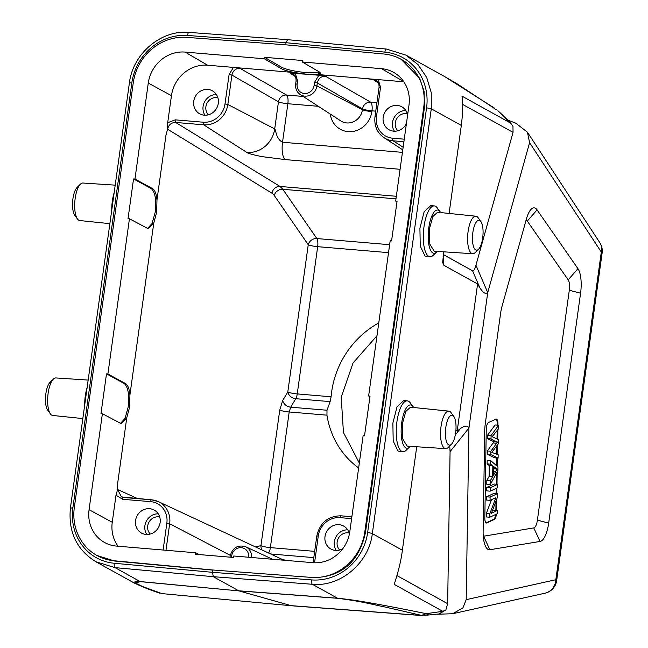 <?xml version="1.0" encoding="UTF-8"?>
<svg xmlns="http://www.w3.org/2000/svg" width="648" height="648" viewBox="0 0 648 648"><rect width="100%" height="100%" fill="white"/><g stroke="black" fill="none" stroke-linecap="round" stroke-linejoin="round"><path stroke-width="0.97" d="M285.736 44.817L286.027 42.719L287.582 39.666L386.443 49.07L405.988 55.137L418.033 64.614L426.692 77.477L431.244 92.632L431.285 108.783L426.57 107.811A52.529 48.859 119.5 0 0 384.872 52.123A3.75 1.272 -84.6 0 1 386.443 49.07M496.174 109.617L457.577 84.086L444.366 76.407L494.805 108.313M449.105 213.443L461.319 125.428C462.939 112.209 463.15 102.441 461.959 96.123L510.559 123.063L498.717 111.667M386.629 49.127L405.988 55.137M455.909 430.402L457.18 431.106L477.592 283.994L443.896 265.307L442.649 262.529L443.783 251.821M449.744 445.929L450.077 451.607L447.638 603.701L445.865 609.898L442.803 611.331L394.211 584.383C398.593 570.815 401.315 559.435 402.368 550.257L416.729 446.747M430.758 205.619L424.116 211.831L419.912 228.201L420.244 246.086L425.031 256.041L426.449 256.462M403.712 400.537L397.07 406.758L392.866 423.128L393.198 441.005L397.985 450.959L399.403 451.389M512.965 126.328L509.498 121.46L512.965 126.328L513.046 132.354L475.94 265.226C474.976 269.058 473.842 270.904 472.546 270.767L479.949 287.971C483.303 293.05 485.895 294.589 487.733 292.58L529.594 142.665L527.44 132.216L515.776 123.169L508.324 120.317M376.99 335.745L353.063 362.937L341.221 397.175L343.44 432.508L359.324 463.045M422.407 615.592L385.495 607.103C371.531 604.333 361.811 601.304 337.697 598.315L238.942 590.895L140.138 581.556L114.996 567.616L213.257 576.688L212.528 572.322L114.291 563.258A3.75 1.337 95.3 0 0 114.996 567.616L95.872 561.743L134.387 583.095L140.413 581.653C131.09 581.143 135.991 582.69 136.307 583.475L142.844 586.618L161.87 593.592L292.029 605.807L161.935 593.6M87.124 387.609A21.7 7.679 94.7 0 0 84.718 404.935M88.168 380.076L55.841 377.946A18.824 6.512 94.8 0 0 53.33 379.121A18.824 6.512 94.8 0 0 48.13 393.296A18.824 6.512 94.8 0 0 50.398 413.894A18.824 6.512 94.8 0 0 52.674 415.465L82.823 418.576M53.33 379.121L50.018 382.385A15.009 5.192 94.8 0 0 45.87 393.692A15.009 5.192 94.8 0 0 47.677 410.119L50.398 413.894M114.169 192.683A21.7 7.679 94.7 0 0 111.764 210.009M109.868 223.657L79.72 220.547A18.824 6.512 -85.2 0 1 77.444 218.975A18.824 6.512 -85.2 0 1 75.176 198.369A18.824 6.512 -85.2 0 1 80.376 184.194A18.824 6.512 -85.2 0 1 82.887 183.028L115.214 185.15M80.376 184.194L77.072 187.466A15.009 5.192 94.8 0 0 72.924 198.766A15.009 5.192 94.8 0 0 74.731 215.193L77.444 218.975M426.57 107.811L367.627 532.632A52.529 48.859 119.5 0 1 311.648 579.92L212.528 572.322L212.836 570.119L114.631 561.055L96.949 555.482A50.277 46.615 119 0 1 74.326 507.538L133.269 82.709A50.277 46.615 119 0 1 186.705 37.365L285.468 44.793L383.981 54.019A50.277 46.615 119 0 1 401.112 59.292A50.277 46.615 119 0 1 423.743 107.236L364.792 532.065A50.277 46.615 119 0 1 311.356 577.409L212.593 569.981L311.356 577.409M401.112 59.292L419.62 78.189L424.067 91.214L424.432 107.617L365.488 532.445C358.96 562.391 341.099 577.481 311.907 577.708M367.619 532.632A3.75 0.543 7.9 0 1 372.333 533.604C368.979 562.966 340.338 587.177 312.368 584.285A3.75 1.264 -85.6 0 1 311.648 579.92M445.865 609.898L439.174 613.956L442.803 611.331L426.238 613.664C362.742 600.801 349.507 599.473 337.511 598.226L312.368 584.285L213.257 576.688L238.715 590.798L337.511 598.226A7.501 2.592 -85.7 0 0 337.73 598.315M452.652 613.737L545.057 593.179A15.009 13.997 -102.5 0 0 555.83 579.717L466.187 599.659L462.931 607.873L452.652 613.737L437.117 614.239M466.187 599.659L468.933 428.061C467.759 425.291 464.932 425.453 460.436 428.547L457.18 431.106M439.174 613.956L422.391 615.592M425.517 615.535L429.057 613.648M140.413 581.653L238.942 590.895L291.219 605.661L421.346 615.422L426.238 613.664M422.488 615.6L292.029 605.807M475.94 265.226L487.733 292.58L468.933 428.061L450.077 451.607M526.063 220.231A9.518 3.289 -85.2 0 1 527.302 221.073L568.183 279.871A9.518 3.289 -85.2 0 1 569.3 290.239L537.395 520.166A9.518 3.289 -85.2 0 1 533.766 527.909L540.084 541.436L489.888 549.739L483.57 536.212A9.518 3.289 -85.2 0 1 483.27 536.22M540.084 541.436A22.51 7.784 94.8 0 0 548.67 523.122L580.576 293.196A22.51 7.784 94.8 0 0 577.935 268.653L568.183 279.871M527.302 221.073L537.054 209.863L577.935 268.653M537.054 209.863A22.51 7.784 94.8 0 0 528.817 212.625A22.51 7.784 94.8 0 0 526.435 218.919L502.07 306.172A22.51 7.784 94.8 0 0 500.572 313.47L485.328 423.379A22.51 7.784 94.8 0 0 484.72 431.171L483.125 531.036A22.51 7.784 94.8 0 0 484.688 544.182A22.51 7.784 94.8 0 0 489.888 549.739M477.592 283.994L479.949 287.971M443.394 254.607L472.546 270.767M533.766 527.909L483.57 536.212M497.939 425.185L497.956 424.019A6.002 2.074 94.8 0 0 496.336 419.029A6.002 2.074 94.8 0 0 495.923 419.102L488.479 422.561A6.002 2.074 94.8 0 0 486.413 427.372A6.002 2.074 94.8 0 0 486.251 429.454L484.834 517.995A6.002 2.074 94.8 0 0 486.146 522.887A6.002 2.074 94.8 0 0 486.462 522.985A6.002 2.074 94.8 0 0 486.867 522.904L494.319 519.445A6.002 2.074 94.8 0 0 496.441 514.139M496.57 510.478L496.757 499.057M496.838 493.582L496.927 488.041M496.992 484.275L497.186 471.906M497.275 466.349L497.413 458.047M497.47 454.442L497.624 444.787M497.713 439.344L497.867 429.6M495.688 514.488A6.002 2.074 -85.2 0 1 493.614 519.388L486.17 522.847A6.002 2.074 -85.2 0 1 486.113 522.871M495.979 419.086A6.002 2.074 -85.2 0 1 497.251 423.962L497.235 425.129M497.154 430.491L497.016 438.988M496.903 445.808L496.773 454.183M496.708 457.99L496.587 465.742M496.465 473.234L496.287 484.21M496.222 488.365L496.141 493.525M496.02 501.009L495.866 510.413M497.543 493.638L494.035 493.347L486.583 496.805L486.535 500.045L490.042 500.345L490.091 497.097L497.543 493.638L497.486 497.113L491.419 513.248L497.267 510.535L497.219 513.775L489.767 517.234L489.823 513.767L495.89 497.624L490.042 500.345M491.508 499.657L486.316 513.467L486.259 516.942L489.767 517.234M497.267 510.535L493.76 510.235L492.302 510.916M497.688 484.331L494.181 484.032L486.737 487.49L486.68 490.876L490.188 491.168L490.244 487.79L497.688 484.331L497.632 487.709L490.188 491.168M490.682 460.59L487.166 460.291L487.11 463.887L489.321 465.645L489.151 476.337L486.851 480.362L486.786 484.218L490.293 484.51L490.358 480.654L492.658 476.628L492.828 465.944L490.617 464.179L490.682 460.59L497.964 466.949L497.907 470.594L490.293 484.51M498.636 425.242L495.129 424.95L487.571 435.189L487.515 438.639L493.962 441.774L487.32 451L487.264 454.264L494.602 457.812L498.11 458.112L490.771 454.556L490.828 451.3L497.47 442.066L491.022 438.939L491.079 435.48L498.636 425.242L498.579 428.717L493.638 434.865A76.091 26.317 -85.2 0 1 492.091 436.655L498.401 439.7L498.336 443.775L491.84 452.401L498.166 454.71L498.11 458.112M486.583 496.805L490.091 497.097M486.316 513.467L489.823 513.767M490.244 487.79L486.737 487.49M489.151 476.337L492.658 476.628M489.321 465.645L492.828 465.944M497.154 469.055L493.614 466.544L493.476 475.211L497.154 469.055L493.582 468.852M487.11 463.887L490.617 464.179M490.358 480.654L486.851 480.362M487.32 451L490.828 451.3M487.515 438.639L491.022 438.939M497.47 442.066L493.962 441.774M487.571 435.189L491.079 435.48M490.771 454.556L487.264 454.264M212.593 569.981L114.08 560.755A50.277 46.615 119 0 1 96.949 555.482M195.607 554.267L233.499 557.458L233.701 555.992L312.984 562.683A34.368 31.865 -61 0 0 349.799 531.708L363.115 435.715L364.524 435.837L370.032 396.114L368.631 395.993L390.169 240.789L391.57 240.91L397.078 201.188L395.677 201.074L408.993 105.081A34.368 31.865 -61 0 0 394.122 72.649A34.368 31.865 -61 0 0 381.534 68.68L302.252 61.981L302.454 60.507L264.57 57.316L264.368 58.782L185.077 52.091A34.368 31.865 -61 0 0 148.271 83.066L134.946 179.059L133.545 178.937L128.037 218.66L129.438 218.781L107.9 373.985L106.499 373.864L100.983 413.586L102.392 413.699L89.068 509.693A34.368 31.865 -61 0 0 105.146 542.797A34.368 31.865 -61 0 0 116.535 546.094L195.818 552.793L195.607 554.267M195.818 552.793L199.179 554.567M118.074 546.224A33.769 31.306 119 0 1 112.25 522.28L116.008 495.185L122.577 499.284L150.611 501.649A20.323 18.841 119 0 1 166.844 523.171L163.118 550.03M149.631 508.696A13.13 12.174 -61 0 0 136.153 518.027A13.13 12.174 -61 0 0 141.475 533.053A13.13 12.174 -61 0 0 146.059 534.438A13.13 12.174 -61 0 0 159.538 525.107A13.13 12.174 -61 0 0 154.208 510.081A13.13 12.174 -61 0 0 149.631 508.696M282.026 559.297L282.844 560.139M107.9 373.985L125.542 383.559C127.834 384.953 129.3 388.735 129.924 394.916L129.616 407.114L126.733 417.944L117.693 483.06C117.79 487.839 117.231 491.889 116.008 495.185M117.693 483.06L117.612 489.532L121.451 496.911L123.412 497.453M147.971 228.671L153.779 223.017L156.67 212.196L156.97 199.989C156.338 193.841 154.872 190.058 152.588 188.633L134.946 179.059M271.99 193.209A7.501 6.877 121.5 0 1 280.049 186.454L282.852 189.297A7.501 6.399 -34.6 0 0 274.25 195.477A30.027 10.87 -85.3 0 0 271.99 193.209L167.613 129.211L166.01 134.873L156.97 199.989M167.613 129.211C168.642 124.781 171.315 122.529 175.64 122.448A2.252 0.778 94.8 0 1 175.227 119.848L167.694 122.747C167.84 127.129 167.281 131.171 166.01 134.873M167.694 122.747L171.453 95.653A33.769 31.306 119 0 1 207.619 65.221L233.458 67.4L229.1 74.512L225.018 103.899A20.323 18.841 119 0 1 203.261 122.213L175.227 119.848M207.806 89.424A13.13 12.174 -61 0 0 194.335 98.755A13.13 12.174 -61 0 0 199.657 113.781A13.13 12.174 -61 0 0 204.233 115.166A13.13 12.174 -61 0 0 217.712 105.835A13.13 12.174 -61 0 0 212.39 90.809A13.13 12.174 -61 0 0 207.806 89.424M295.318 76.569L290.191 73.216L307.063 74.261L294.864 72.584C288.368 71.369 283.921 70.097 281.516 68.777L264.368 58.782M294.864 72.584L233.458 67.4L239.963 68.332L286.481 95.037L303.143 96.447M302.252 61.981L319.399 71.977L320.517 73.216L316.823 74.439L307.063 74.261L318.873 75.257L314.515 82.369L314.102 85.35A9.064 8.4 119 0 1 304.39 93.523A9.064 8.4 119 0 1 297.149 83.924L297.57 80.935L295.253 73.265M314.515 82.369L317.334 82.944L362.564 108.913A7.501 6.869 119.9 0 1 370.583 102.141L325.377 76.181L318.873 75.257M378.294 82.928L373.167 79.574L366.663 78.651L316.823 74.439M320.031 72.398L307.274 72.754C295.375 71.555 286.853 69.741 281.718 67.303L264.57 57.316M404.263 139.182L392.696 138.21A20.323 18.841 119 0 1 376.464 116.689L380.538 87.294L378.23 79.623L403.834 81.786M378.23 79.623L366.663 78.651M407.624 114.947A13.13 12.174 -61 0 0 401.825 106.807A13.13 12.174 -61 0 0 397.248 105.413A13.13 12.174 -61 0 0 383.77 114.753A13.13 12.174 -61 0 0 389.092 129.778A13.13 12.174 -61 0 0 393.676 131.163A13.13 12.174 -61 0 0 406.434 123.582M225.018 103.899L227.845 104.474L274.703 128.92A26.058 24.154 -61 0 1 246.799 152.402C247.423 153.244 252.38 154.637 261.662 156.581L285.274 159.594A15.009 5.192 94.8 0 1 282.528 142.236L402.44 152.361M318.314 106.304L287.874 103.729A7.501 2.592 94.8 0 0 286.481 95.037A7.501 6.869 119.9 0 0 278.462 101.809A7.501 1.077 7.9 0 0 287.874 103.729L282.528 142.236C275.773 138.875 275.91 129.308 274.703 128.92L278.462 101.809L231.919 75.087L227.845 104.474A22.567 20.93 119 0 1 203.674 124.813L175.64 122.448L280.049 186.454L396.341 196.279M396.997 201.82L395.677 201.074M369.943 396.738L368.631 395.993M349.402 534.001A13.13 12.174 -61 0 0 343.651 526.071A13.13 12.174 -61 0 0 339.066 524.686A13.13 12.174 -61 0 0 325.596 534.025A13.13 12.174 -61 0 0 330.917 549.042A13.13 12.174 -61 0 0 335.494 550.436A13.13 12.174 -61 0 0 342.719 548.783M285.679 560.382L281.345 558.981M358.644 467.929A87.804 81.405 -61 0 1 326.948 415.166L289.194 411.974L270.37 547.617A7.501 2.592 -85.2 0 1 268.531 553.003M326.948 415.166L326.997 410.241L330.116 401.614L331.112 396.779A87.804 81.405 -61 0 1 378.772 322.923M279.758 410.046A7.501 1.077 7.9 0 0 289.194 411.974L290.709 407.179L326.997 410.241M274.258 195.477L308.246 244.733L287.809 391.983L282.714 400.448A7.501 5.654 -148.9 0 0 290.709 407.179L295.796 398.714A7.501 5.654 31.1 0 1 287.809 391.983A7.501 1.077 -172.1 0 0 297.238 393.919A7.501 2.592 -85.2 0 1 295.796 398.714L330.116 401.614M336.231 550.468A13.13 12.174 119 0 1 335.98 536.836A13.13 12.174 119 0 1 347.676 529.829M349.142 532.98A10.133 9.396 -61 0 0 348 532.81A10.133 9.396 -61 0 0 338.126 538.731A10.133 9.396 -61 0 0 339.682 550.047M394.413 131.204A13.13 12.174 119 0 1 394.154 117.563A13.13 12.174 119 0 1 405.859 110.557M407.317 113.708A10.133 9.396 -61 0 0 406.183 113.538A10.133 9.396 -61 0 0 396.309 119.459A10.133 9.396 -61 0 0 397.856 130.774M204.971 115.206A13.13 12.174 119 0 1 204.719 101.566A13.13 12.174 119 0 1 216.416 94.559M217.882 97.71A10.133 9.396 -61 0 0 216.74 97.54A10.133 9.396 -61 0 0 206.866 103.469A10.133 9.396 -61 0 0 208.421 114.777M133.545 178.937L151.187 188.519C155.156 191.929 156.508 199.787 155.237 212.074L152.11 223.471L147.461 228.533M148.149 228.695L129.438 218.781M106.499 373.864L124.141 383.438C128.11 386.856 129.454 394.705 128.183 406.993L125.064 418.397L120.415 423.452M126.733 417.944L121.111 423.614L102.392 413.699M146.796 534.479A13.13 12.174 119 0 1 146.537 520.838A13.13 12.174 119 0 1 158.233 513.832M159.7 516.983A10.133 9.396 -61 0 0 158.566 516.812A10.133 9.396 -61 0 0 148.692 522.734A10.133 9.396 -61 0 0 150.239 534.049M437.222 251.392A21.7 7.331 -85.1 0 1 436.614 252.056L433.188 255.336A25.515 8.618 -85.1 0 1 429.964 256.762A25.515 8.618 -85.1 0 1 428.676 256.349A25.515 8.618 -85.1 0 1 423.752 228.655A25.515 8.618 -85.1 0 1 434.33 205.918A25.515 8.618 -85.1 0 1 435.618 206.331A25.515 8.618 -85.1 0 1 437.262 207.878L440.081 211.702A21.7 7.331 -85.1 0 1 440.64 212.568M436.614 252.056A21.7 7.331 -85.1 0 1 432.775 252.914A21.7 7.331 -85.1 0 1 428.798 227.723A21.7 7.331 -85.1 0 1 438.68 210.381A21.7 7.331 -85.1 0 1 440.081 211.702M480.873 221.559L478.159 217.777A18.824 6.512 94.8 0 0 475.883 216.205L437.562 212.252L432.88 216.489L429.608 228.185L429.786 244.053L434.225 251.197L472.716 253.724A18.824 6.512 94.8 0 0 475.219 252.558L478.532 249.286A15.009 5.192 -85.2 0 1 473.558 246.71A15.009 5.192 -85.2 0 1 472.846 232.535A15.009 5.192 -85.2 0 1 480.873 221.559A15.009 5.192 -85.2 0 1 482.679 237.986A15.009 5.192 -85.2 0 1 478.532 249.286M475.883 216.205A18.824 6.512 94.8 0 0 468.091 231.547A18.824 6.512 94.8 0 0 472.716 253.724M410.176 446.318A21.7 7.331 -85.1 0 1 409.568 446.974L406.142 450.263A25.515 8.618 -85.1 0 1 402.918 451.688A25.515 8.618 -85.1 0 1 401.63 451.275A25.515 8.618 -85.1 0 1 396.706 423.581A25.515 8.618 -85.1 0 1 407.284 400.845A25.515 8.618 -85.1 0 1 408.564 401.258A25.515 8.618 -85.1 0 1 410.216 402.805L413.027 406.62A21.7 7.331 -85.1 0 1 413.586 407.495M409.568 446.974A21.7 7.331 -85.1 0 1 405.729 447.841A21.7 7.331 -85.1 0 1 401.744 422.65A21.7 7.331 -85.1 0 1 411.626 405.308A21.7 7.331 -85.1 0 1 413.027 406.62M448.837 411.132L410.516 407.179L405.834 411.407L402.562 423.112L402.74 438.98L407.179 446.124L445.662 448.651A18.824 6.512 -85.2 0 1 441.037 426.465A18.824 6.512 -85.2 0 1 448.837 411.132A18.824 6.512 -85.2 0 1 451.113 412.703L453.827 416.486A15.009 5.192 -85.2 0 1 455.633 432.913A15.009 5.192 -85.2 0 1 451.486 444.212A15.009 5.192 -85.2 0 1 446.513 441.636A15.009 5.192 -85.2 0 1 445.8 427.461A15.009 5.192 -85.2 0 1 453.827 416.486M451.486 444.212L448.173 447.485A18.824 6.512 -85.2 0 1 445.662 448.651M131.836 82.92A3.75 0.543 -172.1 0 0 129.373 83.082C132.735 53.808 161.117 29.614 189.046 32.4A3.75 1.32 94.2 0 0 187.515 35.462L286.027 42.719L384.872 52.123M114.291 563.258A52.529 48.543 118.5 0 1 72.884 507.74L131.844 82.863A52.529 48.543 118.5 0 1 187.515 35.462M189.257 32.465A3.75 1.32 94.2 0 0 189.046 32.4L287.558 39.666M461.319 125.428L431.285 108.783L372.333 533.604L402.368 550.257M513.046 132.354L462.656 104.417M70.632 508.129L72.892 507.74M396.973 575.61L447.638 603.701M529.594 142.665L601.295 252.056L555.83 579.717A15.009 2.163 7.9 0 1 556.664 580.592L602.13 252.931A15.009 2.163 -172.1 0 0 601.295 252.056A15.009 12.879 -33.2 0 0 599.813 242.644L527.44 132.216M460.436 428.547L455.293 434.986M443.896 265.307L443.111 256.64M580.576 293.196L569.3 290.239M537.395 520.166L548.67 523.122M494.319 519.445L493.614 519.388M497.956 424.019L497.251 423.962M486.17 522.847L486.867 522.904M493.59 468.156L495.76 468.342M495.582 471.582L493.541 471.412M496.587 443.273L493.079 442.981M493.104 441.426L496.611 441.725M114.08 560.755L114.631 561.055M424.432 107.617L423.743 107.236M364.792 532.065L365.488 532.445M231.466 557.288L231.668 555.863A9.064 8.4 119 0 1 240.943 547.673A9.064 8.4 119 0 1 248.694 556.397A9.064 8.4 119 0 1 248.621 557.248M231.668 555.863L230.17 555.96C232.64 547.609 237.824 544.547 245.738 546.774A11.316 10.489 119 0 1 251.537 556.754A11.316 10.489 119 0 1 251.481 557.491M230.275 555.368L169.663 523.746L166.844 523.171M150.611 501.649A2.252 0.778 -85.2 0 1 151.535 499.81A2.252 0.778 -85.2 0 1 151.632 499.843A22.567 20.93 119 0 1 158.298 501.609A22.567 20.93 119 0 1 169.663 523.746L165.985 550.274M151.438 499.827L123.598 497.47A2.252 0.778 94.8 0 0 123.501 497.445A2.252 0.778 94.8 0 0 122.577 499.284M137.757 498.652L117.612 489.532M153.779 223.017L129.924 394.916M261.938 549.925A7.501 6.958 78.2 0 1 260.942 545.689L255.353 546.855M314.669 551.359L270.37 547.617A7.501 1.077 -172.1 0 1 260.942 545.689L279.758 410.038L282.714 400.448M171.453 95.653L148.271 83.066M185.077 52.091L207.619 65.221M290.191 73.216L294.03 74.885M297.57 80.935L296.071 81.032C296.128 77.477 295.164 75.217 293.204 74.245M295.763 84.143L297.149 83.924M314.102 85.35L316.921 85.933A11.316 10.489 119 0 1 300.275 94.584L340.832 120.925A14.701 13.632 -61 0 0 362.183 111.173A14.701 13.632 -61 0 0 362.459 109.69L362.564 108.913A7.501 1.077 7.9 0 0 371.976 110.832L371.871 111.61A22.202 20.582 -61 0 1 371.442 113.846A22.202 20.582 -61 0 1 349.888 131.69A22.202 20.582 -61 0 1 330.31 114.097M325.377 76.181C321.052 76.253 318.371 78.513 317.334 82.944L316.921 85.933L362.459 109.69A7.501 1.077 -172.1 0 0 371.871 111.61M375.751 111.148L371.976 110.832A7.501 2.592 -85.2 0 0 370.583 102.141L376.925 102.676M281.516 68.777L281.718 67.303M403.704 81.591L381.534 68.68M373.167 79.574L377.006 81.251M380.538 87.294L379.048 87.391C379.226 84.127 378.27 81.859 376.18 80.603M375.079 116.907L376.464 116.689M392.696 138.21A2.252 0.778 94.8 0 0 393.109 140.81L403.145 147.234M403.915 141.726L393.109 140.81A22.567 20.93 119 0 1 384.07 137.724L402.781 149.882M246.799 152.402L203.674 124.813A2.252 0.778 -85.2 0 1 203.261 122.213M400.083 169.29L285.274 159.594M239.963 68.332C235.637 68.405 232.956 70.656 231.919 75.087L229.1 74.512M351.613 518.619L340.046 517.647A20.323 18.841 119 0 0 318.281 535.953L314.564 562.78M318.281 535.953L316.791 536.058C319.893 522.766 327.953 516.019 340.97 515.808L351.872 516.731L341.067 515.832A2.252 0.778 94.8 0 0 340.97 515.808A2.252 0.778 94.8 0 0 340.046 517.647M313.802 557.62L270.613 553.975M388.517 252.647L317.674 246.669L297.238 393.919L331.112 396.779M395.985 198.847L282.852 189.297L316.84 238.553A7.501 2.592 -85.2 0 1 317.674 246.669A7.501 1.077 7.9 0 1 308.246 244.733A7.501 6.399 145.4 0 1 316.84 238.553L389.626 244.701M151.187 188.519L152.588 188.633M124.141 383.438L125.542 383.559M89.068 509.693L112.25 522.28M405.859 55.064L444.366 76.407M509.49 121.46L497.907 110.727M129.373 83.082L70.43 507.911C68.137 531.895 76.658 549.86 96.001 561.816M134.387 583.095C142.771 587.064 151.211 590.401 159.7 593.114M545.057 593.179A15.009 15.009 0 0 0 556.664 580.592M602.13 252.931A15.009 15.009 0 0 0 599.813 242.644M245.738 546.774L272.541 559.273M230.008 557.167L230.17 555.96M121.443 496.911L151.535 499.81L158.298 501.609L282.269 559.41M300.275 94.584C296.744 92.081 295.204 88.557 295.658 84.021L296.071 81.032M384.07 137.724C377.096 132.767 374.058 125.785 374.973 116.786L379.048 87.399M313.097 562.691L316.791 536.058M434.33 205.918L430.653 205.602M429.964 256.762L426.352 256.454M407.284 400.845L403.607 400.529M402.918 451.688L399.298 451.381"/></g></svg>
